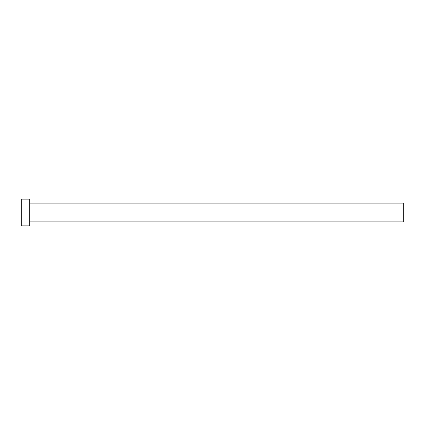 <?xml version="1.0" encoding="UTF-8"?>
<svg xmlns="http://www.w3.org/2000/svg" width="425" height="425" viewBox="0 0 425 425"><rect width="100%" height="100%" fill="white"/><g stroke="black" fill="none" stroke-linecap="round" stroke-linejoin="round"><path stroke-width="0.64" d="M29.75 203.092L403.75 203.092L403.75 221.908L29.75 221.908M29.75 212.5L29.75 225.856L21.25 225.856L21.25 199.144L29.75 199.144L29.75 212.5"/></g></svg>
